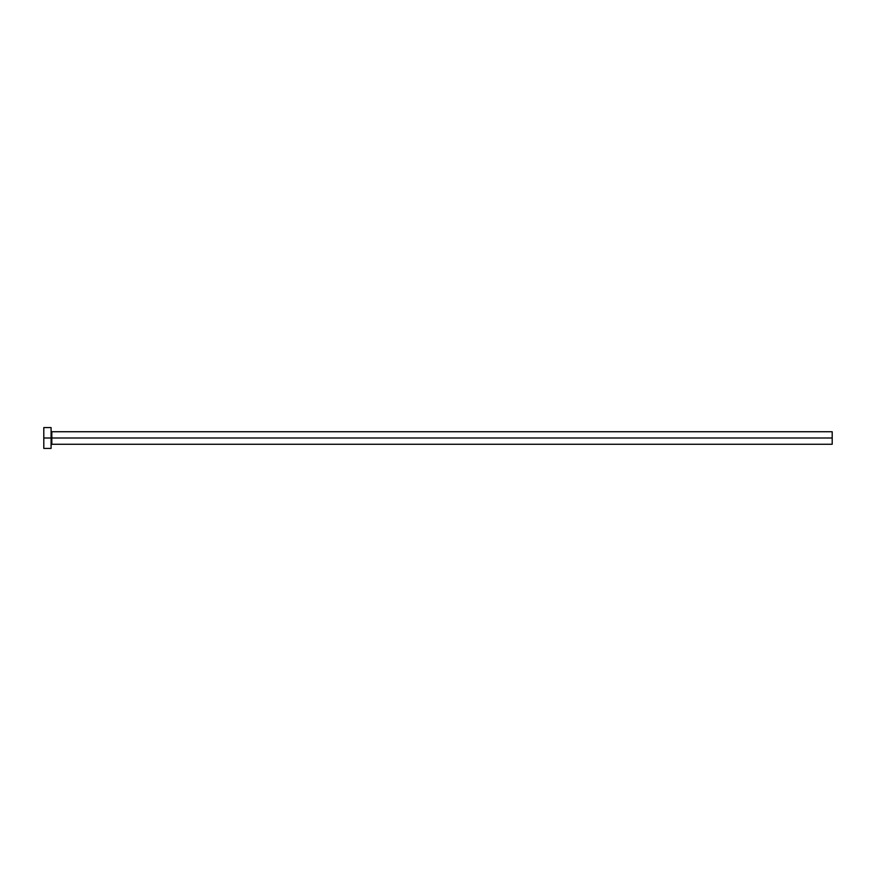 <?xml version="1.0" encoding="UTF-8"?>
<svg xmlns="http://www.w3.org/2000/svg" width="876" height="876" viewBox="0 0 876 876"><rect width="100%" height="100%" fill="white"/><g stroke="black" fill="none" stroke-linecap="round" stroke-linejoin="round"><path stroke-width="1.31" d="M43.8 448.413L43.8 427.587L43.8 438L832.2 438L832.2 444.252L832.2 438L51.815 438L51.815 431.748L51.815 438L43.8 438L43.8 448.413L51.093 448.413L51.093 427.587L51.093 448.413M51.093 444.975L51.815 444.252L51.815 438L51.815 444.252L832.2 444.252M832.2 438L832.2 431.748L832.2 438M832.2 431.748L51.815 431.748L51.093 431.025M43.8 427.587L51.093 427.587"/></g></svg>
